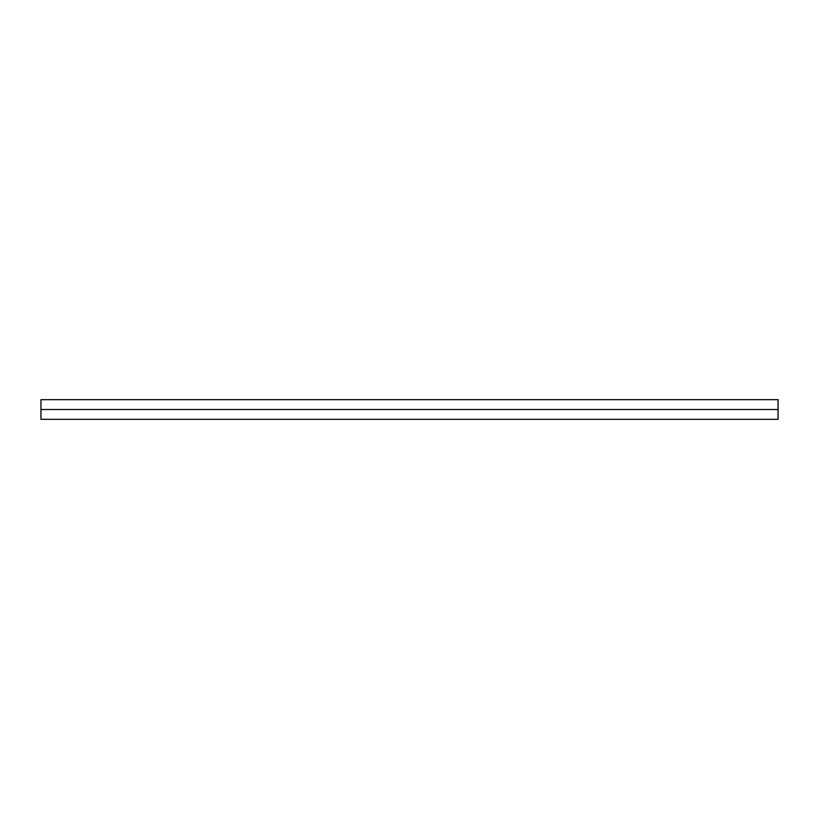 <?xml version="1.0" encoding="UTF-8"?>
<svg xmlns="http://www.w3.org/2000/svg" width="819" height="819" viewBox="0 0 819 819"><rect width="100%" height="100%" fill="white"/><g stroke="black" fill="none" stroke-linecap="round" stroke-linejoin="round"><path stroke-width="1.23" d="M40.95 409.5L40.95 399.672L778.05 399.672L778.05 419.328L40.95 419.328L40.95 409.5L778.05 409.5"/></g></svg>
